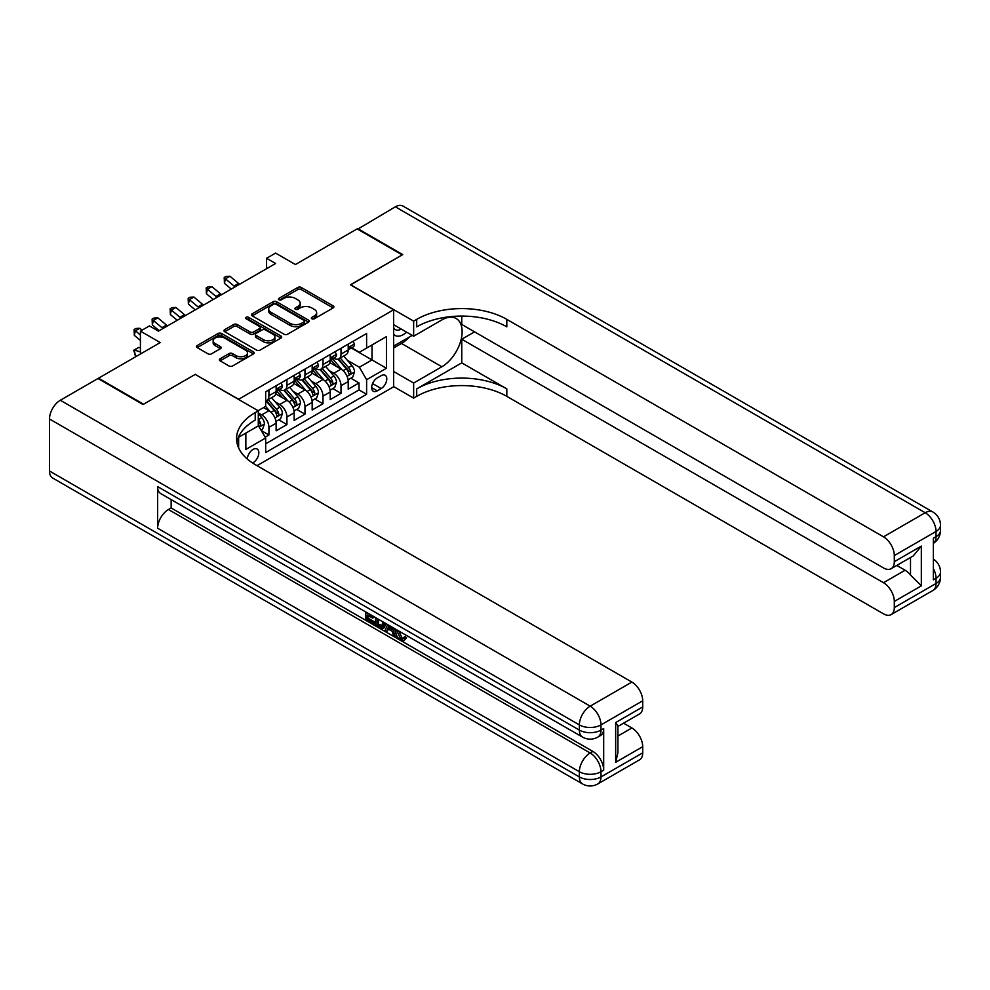 <?xml version="1.0" encoding="UTF-8"?>
<svg xmlns="http://www.w3.org/2000/svg" width="990" height="990" viewBox="0 0 990 990"><rect width="100%" height="100%" fill="white"/><g stroke="black" fill="none" stroke-linecap="round" stroke-linejoin="round"><path stroke-width="1.49" d="M311.862 318.768A1.757 1.015 0 0 0 314.337 318.768L333.135 307.915A2.5 1.448 0 0 0 333.877 306.9A2.5 1.448 0 0 0 333.135 305.873L301.294 287.484A2.5 1.448 0 0 0 297.755 287.484L278.957 298.337A1.757 1.015 0 0 0 278.45 299.054A1.757 1.015 0 0 0 278.957 299.772A1.757 1.015 0 0 0 281.445 299.772L283.87 298.361A8.007 4.616 0 0 1 295.193 298.361L297.841 299.896A8.007 4.616 0 0 1 300.193 303.163A8.007 4.616 0 0 1 297.841 306.43L295.416 307.841A1.757 1.015 0 0 0 294.896 308.558A1.757 1.015 0 0 0 295.416 309.264A1.757 1.015 0 0 0 297.891 309.264L300.329 307.865A8.007 4.616 0 0 1 311.64 307.865L314.3 309.4A8.007 4.616 0 0 1 316.639 312.667A8.007 4.616 0 0 1 314.3 315.934L311.862 317.332A1.757 1.015 0 0 0 311.355 318.05A1.757 1.015 0 0 0 311.862 318.768L311.862 317.332M252.586 462.998A8.155 4.715 120 0 0 253.069 462.751A8.155 4.715 120 0 0 258.39 455.561A8.155 4.715 120 0 0 257.14 449.027A8.155 4.715 120 0 0 253.069 449.423A8.155 4.715 120 0 0 247.302 459.051M220.102 358.776A2.5 1.448 0 0 0 219.372 359.803A2.5 1.448 0 0 0 220.102 360.818L229.037 365.978A2.5 1.448 0 0 0 232.576 365.978L253.44 353.925A2.5 1.448 0 0 0 254.183 352.91A2.5 1.448 0 0 0 253.44 351.883L221.599 333.494A2.5 1.448 0 0 0 218.06 333.494L197.196 345.547A2.5 1.448 0 0 0 196.453 346.574A2.5 1.448 0 0 0 197.196 347.589L207.987 353.826A2.5 1.448 0 0 0 211.513 353.826L220.448 348.666A2.5 1.448 0 0 0 221.191 347.651A2.5 1.448 0 0 0 220.448 346.624L215.102 343.53A6.695 3.861 0 0 1 213.147 340.808A6.695 3.861 0 0 1 217.268 337.231A6.695 3.861 0 0 1 224.569 338.073L245.532 350.175A6.695 3.861 0 0 1 247.488 352.91A6.695 3.861 0 0 1 243.354 356.474A6.695 3.861 0 0 1 236.065 355.633L232.576 353.616A2.5 1.448 0 0 0 229.037 353.616L220.102 358.776L220.102 360.818M195.389 374.505L238.64 399.267L393.636 309.783L350.386 284.811L402.2 254.9L357.143 228.888L295.416 264.528L275.591 253.081L266.582 258.279L275.591 263.488L158.45 331.118L149.428 325.92L140.419 331.118L140.419 354.012M195.389 374.294L143.575 404.217L98.517 378.205L160.244 342.565L140.419 331.118M284.043 334.212A2.5 1.448 0 0 0 287.583 334.212L308.459 322.158A2.5 1.448 0 0 0 309.189 321.144A2.5 1.448 0 0 0 308.459 320.117L276.618 301.74A2.5 1.448 0 0 0 273.079 301.74L252.203 313.793A2.5 1.448 0 0 0 251.472 314.808A2.5 1.448 0 0 0 252.203 315.835L284.043 334.212M246.807 319.151A1.757 1.015 0 0 1 248.577 319.386L248.577 317.307L280.95 336.006A2.5 1.448 0 0 1 281.68 337.021A2.5 1.448 0 0 1 280.95 338.048L260.073 350.101A2.5 1.448 0 0 1 256.546 350.101L224.693 331.712L224.693 329.67A2.5 1.448 0 0 0 223.963 330.685A2.5 1.448 0 0 0 224.693 331.712M224.693 329.67L233.628 324.51A2.5 1.448 0 0 1 237.167 324.51L250.086 331.972A2.5 1.448 0 0 0 253.626 331.972L259.553 328.544A2.5 1.448 0 0 0 260.283 327.529A2.5 1.448 0 0 0 259.553 326.502L246.102 318.743A1.757 1.015 0 0 1 245.594 318.025A1.757 1.015 0 0 1 246.671 317.097A1.757 1.015 0 0 1 248.577 317.307M98.517 378.824L98.517 378.205M265.184 437.122L268.921 434.969L261.447 430.65M258.291 412.904L261.719 414.884A10.197 5.891 60 0 1 268.921 427.371L276.136 423.2L276.136 430.799L286.939 424.562L278.747 419.822M275.208 401.866L279.737 404.477A10.197 5.891 60 0 1 286.939 416.963L294.154 412.805L294.154 420.391L304.969 414.154L296.765 409.414M293.238 391.458L297.755 394.07A10.197 5.891 60 0 1 304.969 406.556L312.172 402.398L312.172 409.996L322.988 403.747L314.795 399.007M311.256 381.051L315.785 383.662A10.197 5.891 60 0 1 322.988 396.149L330.202 391.99L330.202 399.589L341.018 393.339L341.018 385.741A10.197 5.891 -120 0 0 333.803 373.255L329.274 370.644M332.813 388.612L341.018 393.339M276.136 423.2A10.197 5.891 -120 0 0 268.921 410.714L263.513 407.595M294.154 412.805A10.197 5.891 -120 0 0 286.939 400.319L275.802 393.884M312.172 402.398A10.197 5.891 -120 0 0 304.969 389.911L293.82 383.476M330.202 391.99A10.197 5.891 -120 0 0 322.988 379.504L311.85 373.069M381.2 375.656L377.239 377.945A7.895 4.566 120 0 0 372.079 384.9A7.895 4.566 120 0 0 373.292 391.236A7.895 4.566 120 0 0 377.239 390.84L381.2 388.55A7.895 4.566 120 0 0 386.36 381.596A7.895 4.566 120 0 0 385.147 375.26A7.895 4.566 120 0 0 381.2 375.656M238.64 447.925L238.64 437.246M257.029 465.659L393.636 386.793L393.636 309.783M258.291 425.601L265.679 437.976L265.679 452.541L366.609 394.28L366.609 379.714L359.395 367.228L347.304 360.249M265.679 437.976L245.854 449.423L245.854 433.088M258.105 410.714L265.679 406.346L265.679 391.78L366.609 333.506L366.609 348.084L386.434 336.637L386.434 368.268L366.609 379.714M279.638 389.441L279.737 389.491A10.197 5.891 60 0 0 284.835 389.998L292.038 385.84A10.197 5.891 -120 0 0 294.154 381.162L294.154 375.346M297.668 379.034L297.755 379.083A10.197 5.891 60 0 0 302.853 379.591L310.068 375.433A10.197 5.891 -120 0 0 312.172 370.767L312.172 364.939M315.686 368.627L315.785 368.676A10.197 5.891 60 0 0 320.884 369.183L328.086 365.025A10.197 5.891 -120 0 0 330.202 360.36L330.202 354.531M265.679 443.805L359.036 389.911L359.036 382.932L348.22 389.181L348.22 381.583A10.197 5.891 -120 0 0 341.018 369.097L329.868 362.662M333.704 358.219L333.803 358.281A10.197 5.891 -120 0 0 338.902 358.776A10.197 5.891 -120 0 0 341.018 354.111L341.018 348.282M338.902 358.776L346.104 354.618A10.197 5.891 -120 0 0 348.22 349.953L348.22 344.124M268.921 389.911L268.921 395.74A10.197 5.891 60 0 1 266.805 400.406A10.197 5.891 60 0 1 265.679 400.814M266.805 400.406L274.02 396.235A10.197 5.891 -120 0 0 276.136 391.57L276.136 385.741M286.939 379.504L286.939 385.333A10.197 5.891 60 0 1 284.835 389.998M304.969 369.097L304.969 374.925A10.197 5.891 60 0 1 302.853 379.591M322.988 358.689L322.988 364.518A10.197 5.891 60 0 1 320.884 369.183M322.988 396.149L322.988 403.747M304.969 406.556L304.969 414.154M286.939 416.963L286.939 424.562M268.921 427.371L268.921 434.969M359.395 367.228L372.005 359.939L372.005 344.953L386.434 336.637M351.376 348.022L386.434 368.268M351.735 347.812L359.395 352.242L366.609 348.084M266.582 258.279L266.582 268.686M350.831 378.205L359.036 382.932M359.036 389.911L366.609 394.28M312.568 319.015L314.3 318.013A8.007 4.616 0 0 0 316.639 314.746L316.639 312.667M300.193 303.163L300.193 305.242A8.007 4.616 0 0 1 297.841 308.521L296.109 309.511M333.11 307.94L301.294 289.575A2.5 1.448 0 0 0 297.755 289.575L279.663 300.019M308.459 320.117L308.459 322.158L276.618 303.819A2.5 1.448 0 0 0 273.079 303.819L252.24 315.847M304.041 321.861A1.757 1.015 0 0 0 304.549 321.144A1.757 1.015 0 0 0 304.041 320.426L276.086 304.289A1.757 1.015 0 0 0 273.611 304.289L271.05 305.774A8.007 4.616 0 0 0 268.698 309.041A8.007 4.616 0 0 0 271.05 312.308L290.157 323.334A8.007 4.616 0 0 0 301.467 323.334L304.041 321.861L304.041 323.94A1.757 1.015 0 0 0 304.549 323.223L304.549 321.144M268.698 309.041L268.698 311.12A8.007 4.616 0 0 0 271.05 314.387L271.05 312.308M304.041 323.94L301.467 325.413A8.007 4.616 0 0 1 290.157 325.413L271.05 314.387M224.73 331.737L233.628 326.589L233.628 324.51M260.283 327.529L260.283 329.608A2.5 1.448 0 0 1 259.553 330.623L253.626 334.051A2.5 1.448 0 0 1 250.086 334.051L237.167 326.589A2.5 1.448 0 0 0 233.628 326.589M248.577 319.386L280.925 338.06M263.488 339.706A6.695 3.861 0 0 0 270.777 340.548A6.695 3.861 0 0 0 274.911 336.971A6.695 3.861 0 0 0 272.943 334.236L265.567 329.979A2.5 1.448 0 0 0 262.028 329.979L256.101 333.395A2.5 1.448 0 0 0 255.371 334.422A2.5 1.448 0 0 0 256.101 335.437L263.488 339.706L263.488 341.785A6.695 3.861 0 0 0 270.777 342.627A6.695 3.861 0 0 0 274.911 339.05L274.911 336.971M255.371 334.422L255.371 336.501A2.5 1.448 0 0 0 256.101 337.516L256.101 335.437M263.488 341.785L256.101 337.516M247.488 352.91L247.488 354.989A6.695 3.861 0 0 1 243.354 358.553A6.695 3.861 0 0 1 236.065 357.724L232.576 355.707A2.5 1.448 0 0 0 229.037 355.707L220.126 360.843M213.147 340.808L213.147 342.887A6.695 3.861 0 0 0 215.102 345.609L215.102 343.53M220.424 348.69L215.102 345.609M253.44 351.883L253.44 353.925L221.599 335.585A2.5 1.448 0 0 0 218.06 335.585L197.22 347.614L197.196 345.547M348.072 379.801L352.725 377.116L354.531 371.906A6.757 3.898 -120 0 0 351.896 365.57L343.666 356.029M342.008 369.753L332.603 358.863M336.662 366.585L331.192 360.261A16.187 9.343 -120 0 0 330.697 359.692M337.986 359.147L346.314 368.787A6.757 3.898 60 0 1 348.715 373.44C349.73 374.802 350.46 374.381 350.881 372.19A6.757 3.898 -120 0 0 348.468 367.538L340.238 358.009M338.469 358.986L347.416 369.357A3.44 1.992 60 0 1 348.294 370.693L350.881 372.19M348.715 373.44L349.21 374.245M352.997 341.364L354.531 344.025A6.757 3.898 60 0 1 353.133 347.007L349.705 348.987A6.757 3.898 -120 0 0 350.881 347.428L350.745 346.834M348.443 349.297L348.468 349.297A6.757 3.898 -120 0 0 349.705 348.987M350.014 346.933L350.881 347.428C350.46 346.413 349.73 346.834 348.715 348.678A6.757 3.898 60 0 1 348.22 349.643M235.088 286.865A12.746 7.363 60 0 1 234.024 286.048L225.435 278.834L224.433 283.326L231.276 289.068M239.592 284.266A12.746 7.363 60 0 1 238.541 283.449L229.94 276.235L225.435 278.834L224.21 277.485L226.005 276.445L229.94 276.235M224.433 283.326L224.21 277.485M393.636 334.323A16.57 9.566 120 0 0 397.423 336.179A16.57 9.566 120 0 0 406.593 332.145M393.636 327.43A11.348 6.546 120 0 0 395.48 329.67A11.348 6.546 120 0 0 397.139 330.177A11.348 6.546 120 0 0 401.235 329.051M412.199 335.387L393.636 346.104M357.687 229.197L395.344 206.823L925.205 512.746A15.296 8.823 120 0 1 932.852 511.979A15.296 15.296 0 0 1 940.5 525.232A15.296 8.823 180 0 1 936.02 531.469L894.304 555.563A15.296 8.823 -120 0 0 883.488 536.827L925.205 512.746A15.296 8.823 60 0 1 936.02 531.469L936.02 536.667L933.323 538.238L933.323 579.855L936.02 578.296L936.02 583.494A15.296 8.823 60 0 1 932.852 590.498L891.136 614.58A15.296 8.823 -120 0 0 894.304 607.588L936.02 583.494A15.296 8.823 0 0 0 940.5 577.257A15.296 15.296 0 0 1 932.852 590.498M357.687 228.579L402.744 254.591L350.559 284.922M393.636 371.498L413.647 383.043L441.849 366.758A28.673 16.558 120 0 0 460.585 341.488A28.673 16.558 120 0 0 456.18 318.508A28.673 16.558 120 0 0 441.849 319.931L413.647 336.216L413.647 321.131L416.703 319.362A63.719 36.791 180 0 1 506.818 319.362L883.488 536.827M413.647 383.043L413.647 398.129L416.703 396.359A63.719 36.791 180 0 1 506.818 396.359L883.488 613.825A15.296 8.823 -120 0 0 891.136 614.58M461.761 362.86L416.703 388.872A63.719 36.791 180 0 1 506.818 388.872L461.761 362.86L461.761 339.236L474.557 331.848M461.761 316.082L461.761 324.46L883.488 567.938A15.296 8.823 -120 0 0 891.136 568.693A15.296 8.823 -120 0 0 894.304 561.701L921.331 546.084L921.331 585.832L910.515 575.029L910.515 557.506M921.331 585.832L894.304 601.45L894.304 607.588M894.304 601.45A15.296 8.823 -120 0 0 883.488 582.714L905.107 570.228A15.296 8.823 60 0 1 910.515 575.029M461.761 339.236L883.488 582.714M395.344 206.823A15.296 8.823 -60 0 1 402.992 206.069L932.852 511.979M393.636 324.671L413.647 336.216M350.559 284.712L413.647 321.131M393.636 386.583L413.647 398.129M894.304 555.563L894.304 561.701M896.791 565.426L905.107 570.228M416.703 319.362L416.703 326.849A63.719 36.791 180 0 1 506.818 326.849L506.818 319.362M891.136 568.693L913.25 555.935L921.331 546.084M409.427 336.984A28.673 16.558 -60 0 1 401.482 343.456L393.636 347.973M398.723 630.915L402.064 637.907L403.326 638.352M397.423 630.234L397.275 631.744L400.616 638.736L402.72 639.008L405.096 636.533L406.618 637.82L403.908 640.679L400.764 640.27C397.448 638.005 395.777 634.875 395.753 630.878L395.876 629.343M388.6 629.244L386.459 631.843L384.85 630.915L387.573 624.554M394.441 628.514L396.594 636.026L395.146 636.867L393.537 635.927L392.3 631.373L387.696 628.712L386.459 631.843M368.49 615.706L368.49 618.366L374.876 622.054L374.876 623.49L373.428 624.319L365.533 619.765L365.533 611.82M374.183 616.82L372.735 618.156L367.055 614.877L367.055 619.196L368.49 618.366M157.633 486.622L579.36 730.1A15.296 8.823 120 0 0 582.528 737.105L160.801 493.626A15.296 8.823 -60 0 1 157.633 486.622L157.633 528.239A15.296 8.823 -60 0 1 168.449 509.516L171.146 507.957L592.874 751.435A15.296 8.823 60 0 1 603.69 770.158L603.69 728.541A15.296 8.823 60 0 1 600.522 735.545L597.812 737.105A15.296 8.823 -120 0 0 600.98 730.1L603.69 728.541M171.146 507.957L171.146 499.604M385.828 623.539L384.33 627.635L382.895 628.464L379.38 627.759L375.507 625.519L375.507 617.587M143.03 404.526L195.216 374.406L258.291 410.825L255.222 412.595A63.719 36.791 -0 0 0 236.56 438.607A63.719 36.791 -0 0 0 255.222 464.619L631.892 682.085A15.296 8.823 60 0 1 642.708 700.809L600.98 724.903L600.98 730.1A15.296 8.823 -0 0 1 579.36 730.1L579.36 724.903L49.5 418.993A15.296 8.823 -60 0 1 60.316 400.257L97.985 378.514L143.03 404.526M258.291 410.825L258.291 425.91L238.367 437.419M615.669 722.564L617.909 725.942L617.909 752.685L615.669 762.312L615.669 722.564L642.708 706.947L642.708 700.809M642.708 706.947A15.296 8.823 60 0 1 639.54 713.951L617.909 726.437M49.5 471.017L579.36 776.927A15.296 8.823 120 0 0 582.528 783.932L52.668 478.022A15.296 8.823 -60 0 1 49.5 471.017L49.5 418.993M623.576 723.17L631.892 727.972A15.296 8.823 60 0 1 642.708 746.695L615.669 762.312M603.69 770.158L600.98 771.73L600.98 776.927L642.708 752.846L642.708 746.695M642.708 752.846A15.296 8.823 60 0 1 639.54 759.837L597.812 783.932A15.296 8.823 -120 0 0 600.98 776.927A15.296 8.823 -0 0 1 579.36 776.927L579.36 771.73L157.633 528.239M255.222 412.595L255.222 420.082A63.719 36.791 -0 0 0 236.895 442.344M367.055 619.196L373.428 622.883L374.876 622.054M373.428 622.883L373.428 624.319M367.055 612.699L372.735 616.721L373.379 616.349M372.735 616.721L372.735 618.156M367.055 613.441L367.686 613.07M384.269 622.648L382.895 628.464M377.042 618.465L377.042 624.962L381.818 626.843L382.746 621.769M384.38 624.331L385.791 623.527M378.477 619.294L378.477 624.133L383.266 626.014M377.042 624.962L378.477 624.133M379.269 626.249L380.704 625.42M392.424 627.351L395.146 636.867M389.008 625.371L388.154 627.536L391.842 629.677L390.988 626.521M389.911 625.903L389.59 626.707L391.31 627.697M388.154 627.536L389.59 626.707M400.616 638.736L402.064 637.907M397.275 631.744L398.661 630.952M403.648 637.362L405.182 638.661L406.618 637.82M405.182 638.661L403.908 640.679M330.041 390.209L334.707 387.511L336.501 382.313A6.757 3.898 -120 0 0 333.877 375.965L325.636 366.436M323.99 380.16L314.585 369.27M318.632 376.992L313.174 370.668A16.187 9.343 -120 0 0 312.667 370.099M319.956 369.555L328.284 379.195A6.757 3.898 60 0 1 330.697 383.848C331.712 385.209 332.43 384.788 332.863 382.598A6.757 3.898 -120 0 0 330.45 377.945L322.22 368.416M320.451 369.394L329.398 379.752A3.44 1.992 60 0 1 330.264 381.101L332.863 382.598M330.697 383.848L331.192 384.652M312.023 400.604L316.676 397.918L318.483 392.721A6.757 3.898 -120 0 0 315.847 386.372L307.618 376.844M305.972 390.567L296.555 379.665M300.613 387.399L295.156 381.076A16.187 9.343 -120 0 0 294.649 380.507M301.938 379.962L310.266 389.602A6.757 3.898 60 0 1 312.679 394.255C313.694 395.616 314.412 395.196 314.832 393.005A6.757 3.898 -120 0 0 312.432 388.352L304.19 378.824M302.433 379.801L311.38 390.159A3.44 1.992 60 0 1 312.246 391.508L314.832 393.005M312.679 394.255L313.162 395.06M294.005 411.011L298.658 408.325L300.465 403.128A6.757 3.898 -120 0 0 297.829 396.78L289.6 387.251M287.942 400.975L278.537 390.072M282.596 397.794L277.126 391.471A16.187 9.343 -120 0 0 276.631 390.914M283.92 390.369L292.248 400.01A6.757 3.898 60 0 1 294.649 404.663C295.663 406.011 296.394 405.603 296.814 403.413A6.757 3.898 -120 0 0 294.401 398.76L286.172 389.219M284.402 390.209L293.349 400.566A3.44 1.992 60 0 1 294.216 401.915L296.814 403.413M294.649 404.663L295.144 405.454M275.975 421.418L280.64 418.733L282.435 413.523A6.757 3.898 -120 0 0 279.811 407.187L271.569 397.658M269.923 411.382L265.617 406.383M264.565 408.202L263.872 407.397M265.889 400.764L274.218 410.417A6.757 3.898 60 0 1 276.631 415.07C277.646 416.419 278.363 416.01 278.796 413.82A6.757 3.898 -120 0 0 276.383 409.167L268.154 399.626M266.384 400.616L275.331 410.974A3.44 1.992 60 0 1 276.198 412.323L278.796 413.82M276.631 415.07L277.126 415.862M334.979 351.772L336.501 354.42A6.757 3.898 60 0 1 335.103 357.415L331.687 359.395A6.757 3.898 -120 0 0 332.863 357.836L332.714 357.242M330.425 359.704L330.45 359.704A6.757 3.898 -120 0 0 331.687 359.395M331.984 357.328L332.863 357.836C332.43 356.821 331.712 357.229 330.697 359.085A6.757 3.898 60 0 1 330.202 360.051M217.07 297.272A12.746 7.363 60 0 1 216.006 296.456L207.417 289.241L206.415 293.733L213.246 299.475M221.574 294.673A12.746 7.363 60 0 1 220.51 293.857L211.922 286.642L207.417 289.241L206.18 287.892L207.987 286.853L211.922 286.642M206.415 293.733L206.18 287.892M316.949 362.179L318.483 364.827A6.757 3.898 60 0 1 317.085 367.822L313.657 369.802A6.757 3.898 -120 0 0 314.832 368.243L314.696 367.637M312.407 370.111L312.432 370.111A6.757 3.898 -120 0 0 313.657 369.802M313.966 367.736L314.832 368.243C314.412 367.228 313.694 367.637 312.679 369.493A6.757 3.898 60 0 1 312.172 370.446M199.04 307.68A12.746 7.363 60 0 1 197.988 306.863L189.399 299.648L188.397 304.14L195.228 309.882M203.556 305.081A12.746 7.363 60 0 1 202.492 304.264L193.904 297.037L189.399 299.648L188.162 298.287L189.969 297.248L193.904 297.037M188.397 304.14L188.162 298.287M298.93 372.587L300.465 375.235A6.757 3.898 60 0 1 299.067 378.229L295.639 380.197A6.757 3.898 -120 0 0 296.814 378.65L296.678 378.044M294.377 380.519L294.401 380.519A6.757 3.898 -120 0 0 295.639 380.197M295.948 378.143L296.814 378.65C296.394 377.623 295.663 378.044 294.649 379.9A6.757 3.898 60 0 1 294.154 380.853M181.022 318.087A12.746 7.363 60 0 1 179.957 317.27L171.369 310.043L170.367 314.548L177.21 320.29M185.526 315.488A12.746 7.363 60 0 1 184.462 314.672L175.874 307.445L171.369 310.043L170.144 308.694L171.938 307.655L175.874 307.445M170.367 314.548L170.144 308.694M280.913 382.994L282.435 385.642A6.757 3.898 60 0 1 281.036 388.625L277.621 390.604A6.757 3.898 -120 0 0 278.796 389.045L278.648 388.451M276.358 390.926L276.383 390.926A6.757 3.898 -120 0 0 277.621 390.604M277.918 388.55L278.796 389.045C278.363 388.031 277.646 388.451 276.631 390.295A6.757 3.898 60 0 1 276.136 391.26M163.004 328.494A12.746 7.363 60 0 1 161.939 327.678L153.351 320.451L152.349 324.955L159.18 330.697M167.508 325.883A12.746 7.363 60 0 1 166.444 325.079L157.856 317.852L153.351 320.451L152.114 319.102L153.92 318.062L157.856 317.852M152.349 324.955L152.114 319.102M261.088 430.019L262.61 429.14L264.417 423.93A6.757 3.898 -120 0 0 261.781 417.594L258.291 413.548M258.291 424.401A6.757 3.898 60 0 1 258.613 425.465C259.627 426.826 260.345 426.405 260.766 424.215A6.757 3.898 -120 0 0 258.365 419.562L258.291 419.488M258.613 425.465L259.095 426.269M136.768 356.128L135.333 355.67L133.7 350.213L138.835 347.416L140.419 347.923M138.835 347.416L134.331 350.014L140.419 351.933M133.7 350.213L134.331 350.014L135.333 355.67M142.09 330.153L139.838 328.259L135.333 330.858L134.331 335.35L140.419 340.473M140.419 335.14L134.096 329.509L135.902 328.47L139.838 328.259M134.331 335.35L134.096 329.509M261.719 414.884L268.921 410.714M279.737 404.477L286.939 400.319M297.755 394.07L304.969 389.911M315.785 383.662L322.988 379.504M333.803 373.255L341.018 369.097M341.018 354.111L348.22 349.953M268.921 395.74L276.136 391.57M286.939 385.333L294.154 381.162M304.969 374.925L312.172 370.767M322.988 364.518L330.202 360.36M341.018 385.741L348.22 381.583M372.562 383.563L381.2 388.55M371.646 387.622L377.239 390.84M314.3 318.013L314.3 315.934M295.416 309.264L295.416 307.841M297.841 308.521L297.841 306.43M278.957 299.772L278.957 298.337M297.755 289.575L297.755 287.484M301.294 289.575L301.294 287.484M333.135 307.915L333.135 305.873M252.203 315.835L252.203 313.793M273.079 303.819L273.079 301.74M276.618 303.819L276.618 301.74M290.157 325.413L290.157 323.334M301.467 325.413L301.467 323.334M237.167 326.589L237.167 324.51M250.086 334.051L250.086 331.972M253.626 334.051L253.626 331.972M259.553 330.623L259.553 328.544M280.95 338.048L280.95 336.006M229.037 355.707L229.037 353.616M232.576 355.707L232.576 353.616M236.065 357.724L236.065 355.633M220.448 348.666L220.448 346.624M218.06 335.585L218.06 333.494M221.599 335.585L221.599 333.494M347.045 376.336L354.482 372.042M348.468 367.538L351.896 365.57M343.085 370.656L346.314 368.787M354.482 343.938L348.22 347.564M234.024 286.048L238.541 283.449M416.703 388.872L416.703 396.359M506.818 388.872L506.818 396.359M933.323 568.47A15.296 8.823 60 0 1 936.02 578.296A15.296 8.823 180 0 0 940.5 572.047A15.296 15.296 0 0 0 933.323 559.09M936.02 536.667A15.296 8.823 60 0 1 933.323 543.374A15.296 15.296 0 0 0 940.5 530.43A15.296 8.823 0 0 1 936.02 536.667M401.482 343.456L441.849 366.758M60.316 400.257L590.176 706.167L631.892 682.085M168.449 509.516L590.176 752.994L592.874 751.435M617.909 736.04L631.892 727.972M590.176 706.167A15.296 8.823 120 0 0 579.36 724.903A15.296 8.823 180 0 0 600.98 724.903A15.296 8.823 -120 0 0 590.176 706.167M590.176 752.994A15.296 8.823 120 0 0 579.36 771.73A15.296 8.823 180 0 0 600.98 771.73A15.296 8.823 -120 0 0 590.176 752.994M329.014 386.743L336.464 382.437M330.45 377.945L333.877 375.965M325.067 381.051L328.284 379.195M310.996 397.151L318.433 392.844M312.432 388.352L315.847 386.372M307.048 391.458L310.266 389.602M292.978 407.546L300.416 403.252M294.401 398.76L297.829 396.78M289.018 401.866L292.248 400.01M274.948 417.953L282.397 413.659M276.383 409.167L279.811 407.187M271 412.273L274.218 410.417M336.464 354.346L330.202 357.959M216.006 296.456L220.51 293.857M318.433 364.753L312.172 368.367M197.988 306.863L202.492 304.264M300.416 375.161L294.154 378.774M179.957 317.27L184.462 314.672M282.397 385.568L276.136 389.181M161.939 327.678L166.444 325.079M259.331 426.975L264.367 424.067M258.365 419.562L261.781 417.594M258.291 422.792L260.766 424.215M940.5 572.047L940.5 577.257M940.5 525.232L940.5 530.43M582.528 737.105A15.296 15.296 0 0 0 597.812 737.105M582.528 783.932A15.296 15.296 0 0 0 597.812 783.932"/></g></svg>
